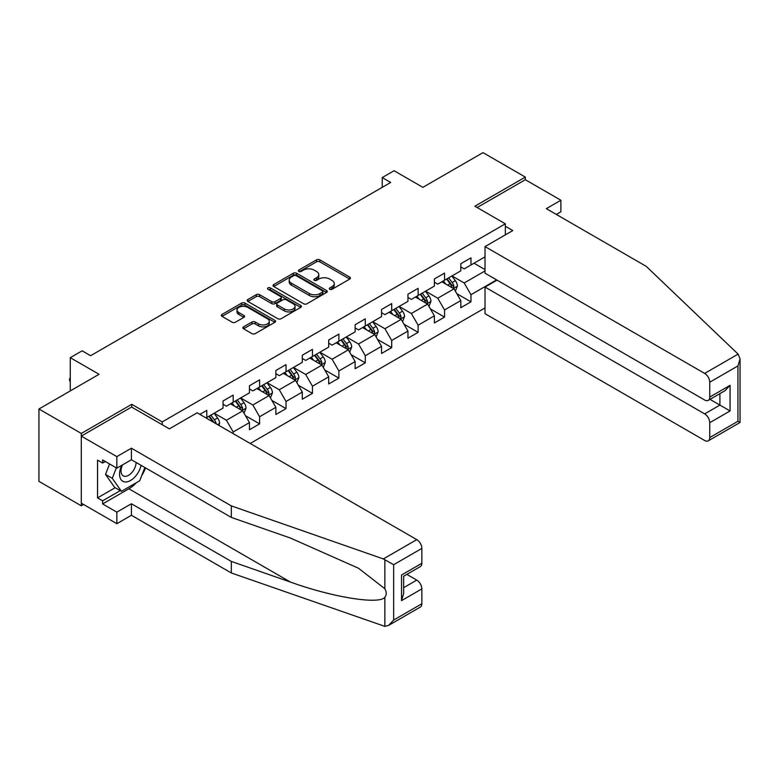 <?xml version="1.0" encoding="UTF-8"?>
<svg xmlns="http://www.w3.org/2000/svg" width="779" height="779" viewBox="0 0 779 779"><rect width="100%" height="100%" fill="white"/><g stroke="black" fill="none" stroke-linecap="round" stroke-linejoin="round"><path stroke-width="1.17" d="M329.77 289.262A1.646 0.954 0 0 0 332.097 289.262L349.761 279.057A2.347 1.354 0 0 0 350.453 278.103A2.347 1.354 0 0 0 349.761 277.139L319.838 259.865A2.347 1.354 0 0 0 316.517 259.865L298.854 270.06A1.646 0.954 0 0 0 298.376 270.732A1.646 0.954 0 0 0 298.854 271.404A1.646 0.954 0 0 0 301.181 271.404L303.469 270.089A7.527 4.343 0 0 1 314.103 270.089L316.595 271.53A7.527 4.343 0 0 1 318.806 274.598A7.527 4.343 0 0 1 316.595 277.665L314.317 278.989A1.646 0.954 0 0 0 313.83 279.661A1.646 0.954 0 0 0 314.317 280.333A1.646 0.954 0 0 0 316.644 280.333L318.923 279.009A7.527 4.343 0 0 1 329.566 279.009L332.058 280.45A7.527 4.343 0 0 1 334.259 283.527A7.527 4.343 0 0 1 332.058 286.594L329.77 287.918A1.646 0.954 0 0 0 329.293 288.59A1.646 0.954 0 0 0 329.77 289.262L329.77 287.918M243.545 326.859A2.347 1.354 0 0 0 242.853 327.813A2.347 1.354 0 0 0 243.545 328.777L251.938 333.616A2.347 1.354 0 0 0 255.259 333.616L274.88 322.292A2.347 1.354 0 0 0 275.562 321.337A2.347 1.354 0 0 0 274.88 320.373L244.957 303.099A2.347 1.354 0 0 0 241.626 303.099L222.015 314.424A2.347 1.354 0 0 0 221.324 315.388A2.347 1.354 0 0 0 222.015 316.342L232.152 322.204A2.347 1.354 0 0 0 235.482 322.204L243.876 317.355A2.347 1.354 0 0 0 244.567 316.391A2.347 1.354 0 0 0 243.876 315.437L238.841 312.535A6.29 3.632 0 0 1 237.001 309.964A6.29 3.632 0 0 1 240.886 306.605A6.29 3.632 0 0 1 247.741 307.393L267.44 318.767A6.29 3.632 0 0 1 269.281 321.337A6.29 3.632 0 0 1 265.396 324.687A6.29 3.632 0 0 1 258.54 323.908L255.259 322.009A2.347 1.354 0 0 0 251.938 322.009L243.545 326.859L243.545 328.777M556.313 214.429L560.89 211.791L560.89 200.252L525.328 179.725L525.328 177.086L482.99 152.635L422.87 187.35L394.077 170.728L382.226 177.573L390.688 182.461L90.598 355.711L82.136 350.823L70.276 357.668L70.276 390.912M131.758 407.144L131.758 404.311L81.289 433.445L38.95 409.004L99.069 374.29L70.276 357.668M131.758 404.311L162.236 421.906L505.337 223.816L505.337 234.868M525.328 177.086L474.859 206.221L505.337 223.816M303.635 303.771A2.347 1.354 0 0 0 306.955 303.771L326.576 292.446A2.347 1.354 0 0 0 327.258 291.492A2.347 1.354 0 0 0 326.576 290.528L296.653 273.254A2.347 1.354 0 0 0 293.323 273.254L273.711 284.578A2.347 1.354 0 0 0 273.02 285.542A2.347 1.354 0 0 0 273.711 286.497L303.635 303.771M268.638 289.613A1.646 0.954 0 0 1 270.303 289.846L270.303 287.889L300.723 305.456A2.347 1.354 0 0 1 301.415 306.41A2.347 1.354 0 0 1 300.723 307.374L281.112 318.699A2.347 1.354 0 0 1 277.782 318.699L247.868 301.424L247.868 299.506A2.347 1.354 0 0 0 247.177 300.46A2.347 1.354 0 0 0 247.868 301.424M247.868 299.506L256.262 294.657A2.347 1.354 0 0 1 259.582 294.657L271.715 301.658A2.347 1.354 0 0 0 275.045 301.658L280.615 298.445A2.347 1.354 0 0 0 281.297 297.49A2.347 1.354 0 0 0 280.615 296.526L267.976 289.233A1.646 0.954 0 0 1 267.499 288.561A1.646 0.954 0 0 1 268.512 287.685A1.646 0.954 0 0 1 270.303 287.889M81.289 433.445L81.289 505.795L38.95 481.354L38.95 409.004M162.236 424.74L162.236 421.906M250.215 443.465L485.025 307.909M485.025 256.866L470.964 264.977L470.964 257.839L460.808 263.711L460.808 270.849L444.546 280.236L444.546 273.098L434.38 278.96L434.38 286.097L418.128 295.484L418.128 288.347L407.962 294.219L407.962 301.356L391.71 310.743L391.71 303.606L381.544 309.467L381.544 316.605L365.293 325.992L365.293 318.854L355.127 324.726L355.127 331.864L338.875 341.241L338.875 334.103L328.709 339.975L328.709 347.113L312.447 356.5L312.447 349.362L302.291 355.224L302.291 362.362L286.029 371.749L286.029 364.611L275.873 370.483L275.873 377.62L259.611 387.007L259.611 379.87L249.455 385.732L249.455 392.869L233.194 402.256L233.194 395.119L223.037 400.981L223.037 408.118L206.776 417.505L206.776 410.367L199.833 414.379M496.622 279.895L470.964 294.705L470.964 301.843L460.808 307.705L460.808 300.567L444.546 309.954L444.546 317.092L434.38 322.964L434.38 315.826L418.128 325.213L418.128 332.351L407.962 338.213L407.962 331.075L391.71 340.462L391.71 347.6L381.544 353.471L381.544 346.334L365.293 355.721L365.293 362.858L355.127 368.72L355.127 361.583L338.875 370.97L338.875 378.107L328.709 383.969L328.709 376.832L312.447 386.218L312.447 393.356L302.291 399.228L302.291 392.09L286.029 401.477L286.029 408.615L275.873 414.477L275.873 407.339L259.611 416.726L259.611 423.864L249.455 429.735L249.455 422.598L233.194 431.975L233.194 433.64M206.776 417.505L206.016 417.953M230.487 403.824L242.678 410.864L226.426 420.251L214.225 413.211M223.037 404.213L226.426 406.171L233.194 402.256M226.426 420.251L233.194 431.975M242.678 410.864L249.455 422.598M256.904 388.565L269.096 395.605L252.844 404.992L240.643 397.952M249.455 388.955L252.844 390.912L259.611 387.007M252.844 404.992L259.611 416.726M269.096 395.605L275.873 407.339M283.322 373.316L295.514 380.356L279.262 389.743L267.061 382.703M275.873 373.706L279.262 375.663L286.029 371.749M279.262 389.743L286.029 401.477M295.514 380.356L302.291 392.09M309.74 358.058L321.931 365.098L305.68 374.485L293.488 367.445M302.291 358.457L305.68 360.404L312.447 356.5M305.68 374.485L312.447 386.218M321.931 365.098L328.709 376.832M336.158 342.809L348.349 349.849L332.097 359.236L319.906 352.196M328.709 343.198L332.097 345.155L338.875 341.241M332.097 359.236L338.875 370.97M348.349 349.849L355.127 361.583M362.576 327.56L374.777 334.6L358.515 343.987L346.324 336.947M355.127 327.949L358.515 329.906L365.293 325.992M358.515 343.987L365.293 355.721M374.777 334.6L381.544 346.334M388.994 312.301L401.195 319.341L384.933 328.728L372.742 321.688M381.544 312.691L384.933 314.648L391.71 310.743M384.933 328.728L391.71 340.462M401.195 319.341L407.962 331.075M415.421 297.052L427.613 304.092L411.351 313.479L399.16 306.439M407.962 297.442L411.351 299.399L418.128 295.484M411.351 313.479L418.128 325.213M427.613 304.092L434.38 315.826M441.839 281.803L454.03 288.843L437.769 298.221L425.577 291.18M434.38 282.193L437.769 284.15L444.546 280.236M437.769 298.221L444.546 309.954M454.03 288.843L460.808 300.567M485.025 270.946L464.187 282.972L451.995 275.932M474.012 263.224L485.025 269.573M460.808 266.934L464.187 268.891L470.964 264.977M464.187 282.972L470.964 294.705M81.289 505.795L83.577 504.48M382.226 177.573L382.226 187.35M456.825 293.683L470.964 301.843M430.407 308.932L444.546 317.092M403.989 324.181L418.128 332.351M377.572 339.44L391.71 347.6M351.144 354.688L365.293 362.858M324.726 369.947L338.875 378.107M298.308 385.196L312.447 393.356M271.89 400.445L286.029 408.615M245.473 415.704L259.611 423.864M330.432 289.486L332.058 288.551A7.527 4.343 0 0 0 334.259 285.474L334.259 283.527M318.806 274.598L318.806 276.555A7.527 4.343 0 0 1 316.595 279.622L314.969 280.567M349.732 279.077L319.838 261.822A2.347 1.354 0 0 0 316.517 261.822L299.516 271.637M326.537 292.466L296.653 275.211A2.347 1.354 0 0 0 293.323 275.211L273.741 286.516M322.418 292.164A1.646 0.954 0 0 0 322.896 291.492A1.646 0.954 0 0 0 322.418 290.82L296.156 275.649A1.646 0.954 0 0 0 293.829 275.649L291.414 277.042A7.527 4.343 0 0 0 289.213 280.119A7.527 4.343 0 0 0 291.414 283.186L309.37 293.556A7.527 4.343 0 0 0 320.003 293.556L322.418 292.164L322.418 294.111A1.646 0.954 0 0 0 322.896 293.449L322.896 291.492M289.213 280.119L289.213 282.076A7.527 4.343 0 0 0 291.414 285.143L291.414 283.186M322.418 294.111L320.003 295.504A7.527 4.343 0 0 1 309.37 295.504L291.414 285.143M247.897 301.444L256.262 296.614L256.262 294.657M281.297 297.49L281.297 299.438A2.347 1.354 0 0 1 280.615 300.402L275.045 303.615A2.347 1.354 0 0 1 271.715 303.615L259.582 296.614A2.347 1.354 0 0 0 256.262 296.614M270.303 289.846L300.694 307.393M284.306 308.932A6.29 3.632 0 0 0 291.161 309.721A6.29 3.632 0 0 0 295.046 306.361A6.29 3.632 0 0 0 293.206 303.8L286.263 299.788A2.347 1.354 0 0 0 282.943 299.788L277.373 303.002A2.347 1.354 0 0 0 276.681 303.966A2.347 1.354 0 0 0 277.373 304.93L284.306 308.932L284.306 310.889A6.29 3.632 0 0 0 291.161 311.678A6.29 3.632 0 0 0 295.046 308.318L295.046 306.361M276.681 303.966L276.681 305.923A2.347 1.354 0 0 0 277.373 306.877L277.373 304.93M284.306 310.889L277.373 306.877M269.281 321.337L269.281 323.295A6.29 3.632 0 0 1 265.396 326.644A6.29 3.632 0 0 1 258.54 325.856L255.259 323.967A2.347 1.354 0 0 0 251.938 323.967L243.574 328.796M237.001 309.964L237.001 311.921A6.29 3.632 0 0 0 238.841 314.482L238.841 312.535M243.846 317.374L238.841 314.482M274.841 322.311L244.957 305.056A2.347 1.354 0 0 0 241.626 305.056L222.044 316.362M455.364 291.151L457.38 286.078A6.349 3.661 -120 0 0 455.355 280.674L451.859 276.009M445.763 284.072L443.397 280.898M453.047 288.269L453.953 286.351A6.349 3.661 -120 0 0 452.141 282.534L448.646 277.869M447.049 278.785L450.934 283.965A3.233 1.87 60 0 1 451.518 284.948L453.953 286.351M446.61 279.038L450.106 283.712A6.349 3.661 60 0 1 451.927 287.529M121.699 465.355A15.57 8.988 120 0 0 125.068 481.948A15.57 8.988 120 0 0 141.106 465.345M122.527 464.878A10.653 6.154 120 0 0 123.238 475.833A10.653 6.154 120 0 0 124.796 476.32A10.653 6.154 120 0 0 136.101 462.453M144.855 467.507L139.714 480.77L121.427 491.325L114.649 487.42L105.516 474.411L109.566 463.953M121.427 491.325L112.283 478.325L116.344 467.858M105.516 474.411L112.283 478.325M738.102 354.114L740.05 358.856L737.947 365.935L709.747 382.216A7.186 4.148 -120 0 0 704.664 373.414L738.102 354.114L646.239 266.35L546.322 208.665L560.89 200.252M497.041 280.138L485.025 287.081L485.025 313.674L704.664 440.486A7.186 4.148 -120 0 0 708.257 440.846A7.186 4.148 -120 0 0 709.747 437.555L709.747 422.695A7.186 4.148 -120 0 0 704.664 413.892L719.913 405.09L730.069 410.961L709.747 422.695M485.025 287.081L704.664 413.892M505.337 226.261L512.796 230.565L485.025 246.602L485.025 273.195L704.664 400.007A7.186 4.148 -120 0 0 708.257 400.367A7.186 4.148 -120 0 0 709.747 397.076L709.747 382.216M485.025 246.602L704.664 373.414M525.328 179.725L477.147 207.535M709.99 399.364L719.913 405.09L719.913 393.638M709.747 397.076L730.069 385.342L724.986 390.707L708.257 400.367M709.747 437.555L737.947 421.273L739.018 421.887M136.344 482.717A26.944 15.561 -60 0 1 128.876 488.784L102.624 503.945L116.85 512.154L131.417 503.75L231.334 561.435L231.334 572.974L384.855 626.365L388.575 625.41L393.658 620.045L421.848 603.764A7.186 4.148 60 0 1 420.368 607.055L388.575 625.41M231.334 561.435L290.392 582.04C332.341 597.279 379.344 604.855 384.855 597.25C386.696 594.932 386.696 592.098 384.855 588.739L358.476 568.232L290.392 538.036L231.334 517.431L131.417 459.746L116.85 468.16L102.624 459.941L102.624 463.067L97.541 460.136L97.541 497.878L102.624 500.809L120.239 490.643M116.85 512.154L116.85 523.692L81.289 503.156L81.289 436.084L131.583 407.047L169.355 428.849L197.126 412.812L416.775 539.633A7.186 4.148 60 0 1 421.848 548.426L421.848 563.285A7.186 4.148 60 0 1 420.368 566.576L403.639 576.236L403.639 593.559L401.526 600.638L401.526 575.019C404.272 576.606 404.272 576.606 401.526 575.019L421.848 563.285M131.417 503.75L131.417 515.279L116.85 523.692M231.334 572.974L131.417 515.279M421.848 548.426L393.658 564.707L383.346 558.933L231.334 505.892L131.417 448.207L116.85 456.621L116.85 468.16M116.85 456.621L81.289 436.084M102.624 503.945L102.624 500.809M131.417 448.207L131.417 459.746M231.334 505.892L231.334 517.431M403.639 587.687L416.775 580.112A7.186 4.148 60 0 1 421.848 588.905L421.848 603.764M416.775 580.112L406.852 574.376M145.517 467.887A26.944 15.561 -60 0 1 141.69 475.667M105.34 461.509L102.624 463.067M97.541 497.878L115.165 487.712M428.947 306.41L430.962 301.337A6.349 3.661 -120 0 0 428.937 295.932L425.441 291.268M419.345 299.321L416.969 296.156M426.629 303.528L427.535 301.609A6.349 3.661 -120 0 0 425.724 297.782L422.228 293.118M420.631 294.043L424.516 299.214A3.233 1.87 60 0 1 425.1 300.197L427.535 301.609M420.193 294.296L423.688 298.961A6.349 3.661 60 0 1 425.5 302.778M402.529 321.659L404.544 316.586A6.349 3.661 -120 0 0 402.519 311.181L399.023 306.517M392.928 314.57L390.552 311.405M400.211 318.777L401.117 316.858A6.349 3.661 -120 0 0 399.306 313.041L395.81 308.377M394.213 309.292L398.088 314.473A3.233 1.87 60 0 1 398.682 315.446L401.117 316.858M393.775 309.545L397.271 314.21A6.349 3.661 60 0 1 399.082 318.027M376.111 336.918L378.127 331.835A6.349 3.661 -120 0 0 376.101 326.43L372.605 321.766M366.51 329.829L364.134 326.654M373.793 334.025L374.699 332.107A6.349 3.661 -120 0 0 372.878 328.29L369.382 323.626M367.795 324.541L371.671 329.721A3.233 1.87 60 0 1 372.265 330.705L374.699 332.107M367.357 324.804L370.853 329.468A6.349 3.661 60 0 1 372.664 333.285M349.693 352.166L351.709 347.093A6.349 3.661 -120 0 0 349.683 341.689L346.188 337.025M340.092 345.078L337.716 341.913M347.376 349.284L348.281 347.366A6.349 3.661 -120 0 0 346.46 343.549L342.964 338.875M341.377 339.8L345.253 344.97A3.233 1.87 60 0 1 345.847 345.954L348.281 347.366M340.939 340.053L344.435 344.717A6.349 3.661 60 0 1 346.246 348.534M323.275 367.415L325.291 362.342A6.349 3.661 -120 0 0 323.266 356.938L319.77 352.274M313.674 360.336L311.298 357.162M320.958 364.533L321.863 362.615A6.349 3.661 -120 0 0 320.042 358.798L316.547 354.133M314.959 355.049L318.835 360.229A3.233 1.87 60 0 1 319.429 361.213L321.863 362.615M314.521 355.302L318.017 359.976A6.349 3.661 60 0 1 319.828 363.793M296.857 382.674L298.873 377.601A6.349 3.661 -120 0 0 296.848 372.196L293.352 367.522M287.256 375.585L284.88 372.42M294.53 379.792L295.445 377.864A6.349 3.661 -120 0 0 293.625 374.047L290.129 369.382M288.542 370.307L292.417 375.478A3.233 1.87 60 0 1 293.001 376.461L295.445 377.864M288.094 370.561L291.589 375.225A6.349 3.661 60 0 1 293.41 379.042M270.44 397.923L272.446 392.85A6.349 3.661 -120 0 0 270.42 387.445L266.934 382.781M260.838 390.834L258.462 387.669M268.112 395.041L269.028 393.122A6.349 3.661 -120 0 0 267.207 389.305L263.711 384.641M262.124 385.556L265.999 390.737A3.233 1.87 60 0 1 266.584 391.71L269.028 393.122M261.676 385.809L265.172 390.474A6.349 3.661 60 0 1 266.993 394.291M244.022 413.182L246.028 408.099A6.349 3.661 -120 0 0 244.002 402.694L240.507 398.03M234.421 406.093L232.045 402.918M241.694 410.29L242.61 408.371A6.349 3.661 -120 0 0 240.789 404.554L237.293 399.89M235.706 400.805L239.581 405.986A3.233 1.87 60 0 1 240.166 406.969L242.61 408.371M235.258 401.068L238.754 405.732A6.349 3.661 60 0 1 240.575 409.55M218.909 425.392L219.61 423.357A6.349 3.661 -120 0 0 217.584 417.953L214.089 413.289M216.221 423.844L216.182 423.63A6.349 3.661 -120 0 0 214.371 419.813L210.875 415.139M209.288 416.064L213.164 421.235A3.233 1.87 60 0 1 213.748 422.218L216.182 423.63M208.84 416.317L212.336 420.981A6.349 3.661 60 0 1 213.008 421.984M70.276 381.671L69.565 380.532L69.565 378.575L70.276 378.166M70.276 378.983L69.565 378.575M332.058 288.551L332.058 286.594M314.317 280.333L314.317 278.989M316.595 279.622L316.595 277.665M298.854 271.404L298.854 270.06M316.517 261.822L316.517 259.865M319.838 261.822L319.838 259.865M349.761 279.057L349.761 277.139M273.711 286.497L273.711 284.578M293.323 275.211L293.323 273.254M296.653 275.211L296.653 273.254M326.576 292.446L326.576 290.528M309.37 295.504L309.37 293.556M320.003 295.504L320.003 293.556M259.582 296.614L259.582 294.657M271.715 303.615L271.715 301.658M275.045 303.615L275.045 301.658M280.615 300.402L280.615 298.445M300.723 307.374L300.723 305.456M251.938 323.967L251.938 322.009M255.259 323.967L255.259 322.009M258.54 325.856L258.54 323.908M243.876 317.355L243.876 315.437M222.015 316.342L222.015 314.424M241.626 305.056L241.626 303.099M244.957 305.056L244.957 303.099M274.88 322.292L274.88 320.373M453.397 288.473L457.341 286.205M452.141 282.534L455.355 280.674M447.623 285.143L450.106 283.712M737.947 421.273L737.947 365.935M730.069 385.342L730.069 410.961M384.855 626.365L384.855 597.25M384.855 588.739L384.855 559.624M393.658 564.707L393.658 620.045M421.848 588.905L401.526 600.638M383.346 558.933L416.775 539.633M128.876 488.784L290.392 582.04M426.98 303.732L430.923 301.454M425.724 297.782L428.937 295.932M421.205 300.392L423.688 298.961M400.562 318.981L404.505 316.712M399.306 313.041L402.519 311.181M394.787 315.651L397.271 314.21M374.144 334.24L378.088 331.961M372.878 328.29L376.101 326.43M368.37 330.9L370.853 329.468M347.726 349.489L351.66 347.21M346.46 343.549L349.683 341.689M341.952 346.149L344.435 344.717M321.308 364.738L325.242 362.469M320.042 358.798L323.266 356.938M315.534 361.407L318.017 359.976M294.89 379.996L298.824 377.718M293.625 374.047L296.848 372.196M289.116 376.656L291.589 375.225M268.473 395.245L272.407 392.976M267.207 389.305L270.42 387.445M262.689 391.905L265.172 390.474M242.055 410.494L245.989 408.225M240.789 404.554L244.002 402.694M236.271 407.164L238.754 405.732M217.584 424.623L219.571 423.474M214.371 419.813L217.584 417.953M211.8 421.293L212.336 420.981M740.05 358.856L740.05 422.491L708.257 440.846"/></g></svg>
